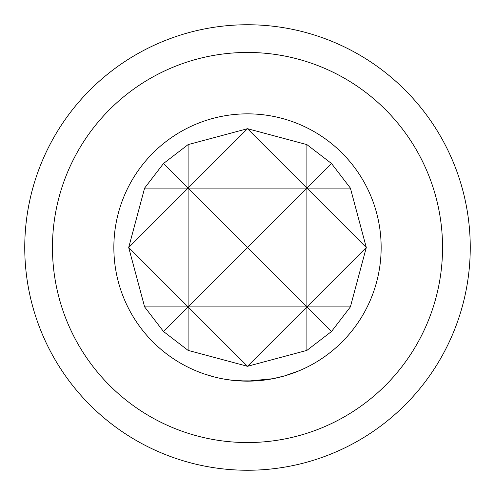<?xml version="1.0" encoding="UTF-8"?>
<svg xmlns="http://www.w3.org/2000/svg" width="495" height="495" viewBox="0 0 495 495"><rect width="100%" height="100%" fill="white"/><g stroke="black" fill="none" stroke-linecap="round" stroke-linejoin="round"><path stroke-width="0.74" d="M204.757 374.127L214.032 376.893M52.451 247.5A195.049 195.049 0 0 0 247.5 442.549A195.049 195.049 0 0 0 442.549 247.5A195.049 195.049 0 0 0 247.5 52.451A195.049 195.049 0 0 0 52.451 247.5M470.25 247.5A222.75 222.75 0 0 1 247.5 470.25A222.75 222.75 0 0 1 24.75 247.5A222.75 222.75 0 0 1 247.5 24.75A222.75 222.75 0 0 1 470.25 247.5M188.1 144.614L247.5 128.7L306.9 144.614L331.502 163.499L350.386 188.1L366.3 247.5L350.386 306.9L331.502 331.502L306.9 350.386L247.5 366.3L188.1 350.386L163.499 331.502L144.614 306.9L128.7 247.5L144.614 188.1L163.499 163.499L188.1 144.614L188.1 188.1L247.5 128.7L306.9 188.1L331.502 163.499M299.296 370.706L284.588 375.903L272.955 378.706L247.5 381.15A133.65 133.65 0 0 0 381.15 247.5A133.65 133.65 0 0 0 247.5 113.85A133.65 133.65 0 0 0 113.85 247.5A133.65 133.65 0 0 0 247.5 381.15L246.405 381.15M267.764 379.603L272.955 378.706L247.5 381.15L231.728 380.216M265.141 379.981L264.602 380.049M247.636 381.15L238.479 380.847M255.847 380.89L238.85 380.872M272.392 378.811L268.816 379.436M272.955 378.706L272.615 378.768M256.713 380.834L255.903 380.884M265.475 379.937L247.5 381.162L237.73 380.791M237.984 380.81L237.117 380.748M231.258 380.16L230.497 380.067M222.261 378.743L223.493 378.978M232.322 380.284L225.002 379.244M231.536 380.191L226.463 379.486M231.555 380.197L226.797 379.535M225.528 379.331L224.315 379.121M245.174 381.131L238.776 380.865M257.493 380.779L256.453 380.847M331.502 331.502L306.9 306.9L247.5 366.3L188.1 306.9L188.1 350.386M163.499 163.499L188.1 188.1L128.7 247.5L188.1 306.9L163.499 331.502M306.9 144.614L306.9 188.1L247.5 247.5L188.1 188.1L188.1 306.9L306.9 306.9L306.9 350.386M144.614 188.1L350.386 188.1M144.614 306.9L188.1 306.9L247.5 247.5L306.9 306.9L350.386 306.9M366.3 247.5L306.9 188.1L306.9 306.9L366.3 247.5"/></g></svg>
